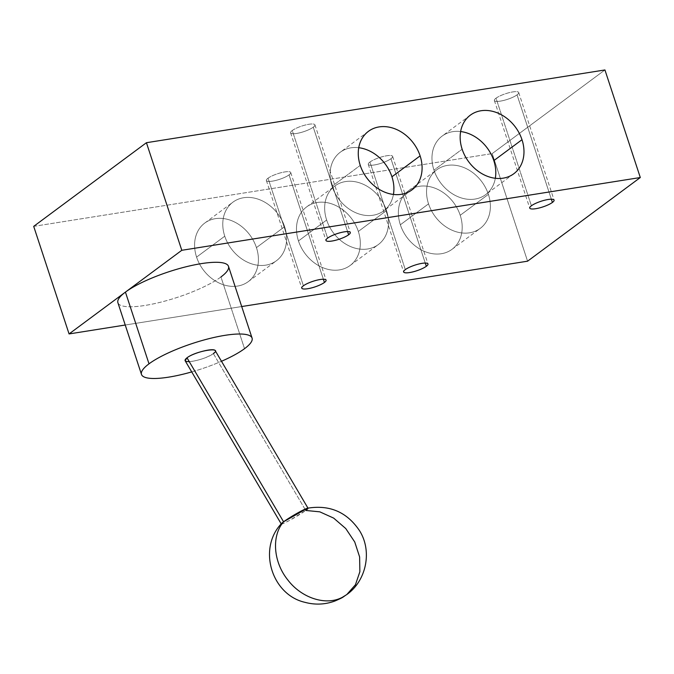 <?xml version="1.0" encoding="UTF-8"?>
<svg xmlns="http://www.w3.org/2000/svg" width="674" height="674" viewBox="0 0 674 674"><rect width="100%" height="100%" fill="white"/><g stroke="black" fill="none" stroke-linecap="round" stroke-linejoin="round"><path stroke-width="0.51" stroke-dasharray="3.37 2.53" d="M33.7 226.354L492.205 153.596L604.932 69.953L492.205 153.596L527.574 261.183L492.205 153.596L33.7 226.354M496.03 98.193A12.806 2.966 -18.2 0 1 512.737 91.925A12.806 2.966 -18.2 0 1 517.051 94.857A12.806 2.966 -18.2 0 1 500.344 101.125A12.806 2.966 -18.2 0 1 496.03 98.193A12.806 2.966 -18.2 0 1 509.308 92.641A12.806 2.966 -18.2 0 1 518.702 92.523A12.806 2.966 -18.2 0 1 517.051 94.857L551.357 199.209L517.051 94.857A12.806 2.966 -18.2 0 1 503.773 100.418A12.806 2.966 -18.2 0 1 494.379 100.527A12.806 2.966 -18.2 0 1 496.03 98.193L531.407 205.772L496.03 98.193M292.255 130.529A12.806 2.966 -18.2 0 1 308.962 124.26A12.806 2.966 -18.2 0 1 313.267 127.192A12.806 2.966 -18.2 0 1 296.56 133.46A12.806 2.966 -18.2 0 1 292.255 130.529A12.806 2.966 -18.2 0 1 305.524 124.976A12.806 2.966 -18.2 0 1 314.927 124.858A12.806 2.966 -18.2 0 1 313.267 127.192L347.582 231.544L313.267 127.192A12.806 2.966 -18.2 0 1 299.997 132.753A12.806 2.966 -18.2 0 1 290.595 132.862A12.806 2.966 -18.2 0 1 292.255 130.529L327.623 238.107L292.255 130.529M268.05 178.206A12.806 2.966 -18.2 0 1 284.757 171.937A12.806 2.966 -18.2 0 1 289.062 174.878A12.806 2.966 -18.2 0 1 272.355 181.146A12.806 2.966 -18.2 0 1 268.05 178.206A12.806 2.966 -18.2 0 1 281.319 172.654A12.806 2.966 -18.2 0 1 290.721 172.544A12.806 2.966 -18.2 0 1 289.062 174.878L323.377 279.23L289.062 174.878A12.806 2.966 -18.2 0 1 275.792 180.43A12.806 2.966 -18.2 0 1 266.39 180.539A12.806 2.966 -18.2 0 1 268.05 178.206L303.418 285.784L268.05 178.206M369.942 162.038A12.806 2.966 -18.2 0 1 386.649 155.77A12.806 2.966 -18.2 0 1 390.954 158.71A12.806 2.966 -18.2 0 1 374.247 164.978A12.806 2.966 -18.2 0 1 369.942 162.038A12.806 2.966 -18.2 0 1 383.211 156.486A12.806 2.966 -18.2 0 1 392.613 156.376A12.806 2.966 -18.2 0 1 390.954 158.71L425.26 263.062L390.954 158.71A12.806 2.966 -18.2 0 1 377.684 164.262A12.806 2.966 -18.2 0 1 368.282 164.372A12.806 2.966 -18.2 0 1 369.942 162.038L405.31 269.617L369.942 162.038M228.486 266.356A58.208 13.488 -18.2 0 1 220.954 276.955L244.536 348.677L220.954 276.955A58.208 13.488 -18.2 0 1 145.036 305.44A58.208 13.488 -18.2 0 1 125.398 292.137M125.238 325.02L241.705 306.544L125.238 325.02M220.954 276.955A58.208 13.488 -18.2 0 1 160.631 302.213A58.208 13.488 -18.2 0 1 117.899 302.71M191.719 371.913A58.208 13.488 161.8 0 0 221.485 361.281A58.208 13.488 -18.2 0 1 191.719 371.913M189.268 361.652C198.299 360.657 206.328 357.987 213.372 353.623L215.242 350.691M213.372 353.623L305.735 510.454L213.372 353.623C207.019 358.678 186.209 363.918 185.131 360.725M281.21 523.866L281.277 523.993A15.519 1.238 149.5 0 0 291.025 519.62A15.519 1.238 149.5 0 0 305.735 510.454L289.517 520.446L282.853 523.69L281.513 523.521M307.504 508.213L305.735 510.454L319.796 511.836L333.647 518.095L345.745 528.534L354.735 541.98L359.621 556.951L359.865 571.771L355.425 584.779L346.807 594.544M298.464 240.938A36.48 29.1 53.4 0 0 339.477 269.895A36.48 29.1 53.4 0 0 358.332 231.443A36.48 29.1 53.4 0 0 317.319 202.478A36.48 29.1 53.4 0 0 298.464 240.938L326.646 220.027A36.48 29.1 53.4 0 0 378.316 244.569A36.48 29.1 53.4 0 0 386.514 210.524L358.332 231.443A36.48 29.1 -126.6 0 1 350.135 265.48A36.48 29.1 -126.6 0 1 298.464 240.938A36.48 29.1 -126.6 0 1 306.662 206.893A36.48 29.1 -126.6 0 1 358.332 231.443L386.514 210.524A36.48 29.1 53.4 0 0 334.843 185.982A36.48 29.1 53.4 0 0 326.646 220.027L298.464 240.938M400.356 224.771A36.48 29.1 53.4 0 0 441.369 253.727A36.48 29.1 53.4 0 0 460.216 215.276A36.48 29.1 53.4 0 0 419.203 186.31A36.48 29.1 53.4 0 0 400.356 224.771L428.538 203.86A36.48 29.1 53.4 0 0 480.208 228.402A36.48 29.1 53.4 0 0 488.397 194.356L460.216 215.276A36.48 29.1 -126.6 0 1 452.027 249.313A36.48 29.1 -126.6 0 1 400.356 224.771A36.48 29.1 -126.6 0 1 408.554 190.725A36.48 29.1 -126.6 0 1 460.216 215.276L488.397 194.356A36.48 29.1 53.4 0 0 436.735 169.814A36.48 29.1 53.4 0 0 428.538 203.86L400.356 224.771M196.581 257.106A36.48 29.1 53.4 0 0 237.593 286.062A36.48 29.1 53.4 0 0 256.44 247.611A36.48 29.1 53.4 0 0 215.427 218.646A36.48 29.1 53.4 0 0 196.581 257.106L224.762 236.195A36.48 29.1 53.4 0 0 276.424 260.737A36.48 29.1 53.4 0 0 284.622 226.691L256.44 247.611A36.48 29.1 -126.6 0 1 248.243 281.648A36.48 29.1 -126.6 0 1 196.581 257.106A36.48 29.1 -126.6 0 1 204.77 223.06A36.48 29.1 -126.6 0 1 256.44 247.611L284.622 226.691A36.48 29.1 53.4 0 0 232.951 202.149A36.48 29.1 53.4 0 0 224.762 236.195L196.581 257.106M386.514 210.524A36.48 29.1 53.4 0 0 345.501 181.567A36.48 29.1 53.4 0 0 326.646 220.027A36.48 29.1 53.4 0 0 367.659 248.984A36.48 29.1 53.4 0 0 386.514 210.524M488.397 194.356A36.48 29.1 53.4 0 0 447.384 165.4A36.48 29.1 53.4 0 0 428.538 203.86A36.48 29.1 53.4 0 0 469.551 232.816A36.48 29.1 53.4 0 0 488.397 194.356M284.622 226.691A36.48 29.1 53.4 0 0 243.609 197.735A36.48 29.1 53.4 0 0 224.762 236.195A36.48 29.1 53.4 0 0 265.775 265.152A36.48 29.1 53.4 0 0 284.622 226.691M393.431 194.449A36.48 29.1 -126.6 0 1 383.733 210.827A36.48 29.1 -126.6 0 1 332.063 186.285L360.245 165.374L332.063 186.285A36.48 29.1 -126.6 0 1 340.26 152.248A36.48 29.1 -126.6 0 1 358.745 147.716A36.48 29.1 -126.6 0 0 332.063 186.285A36.48 29.1 -126.6 0 0 364.87 215.318A36.48 29.1 -126.6 0 0 393.431 194.449M495.323 178.281A36.48 29.1 -126.6 0 1 485.625 194.66A36.48 29.1 -126.6 0 1 433.955 170.118L462.137 149.207L433.955 170.118A36.48 29.1 -126.6 0 1 442.152 136.081A36.48 29.1 -126.6 0 1 460.637 131.548A36.48 29.1 -126.6 0 0 433.955 170.118A36.48 29.1 -126.6 0 0 466.762 199.15A36.48 29.1 -126.6 0 0 495.323 178.281M518.702 92.523L554.079 200.102M494.379 100.527L529.747 208.106M314.927 124.858L350.295 232.437M290.595 132.862L325.963 240.441M290.721 172.544L326.09 280.123M266.39 180.539L301.758 288.118M392.613 156.376L427.982 263.955M368.282 164.372L403.65 271.951M350.135 265.48L378.316 244.569M306.662 206.893L334.843 185.982M452.027 249.313L480.208 228.402M408.554 190.725L436.735 169.814M248.243 281.648L276.424 260.737M204.77 223.06L232.951 202.149M411.915 189.916L383.733 210.827M368.442 131.337L340.26 152.248M513.807 173.749L485.625 194.66M470.334 115.17L442.152 136.081"/><path stroke-width="1.01" d="M125.398 292.137L69.068 333.933L33.7 226.354L146.427 142.711L181.795 250.29L125.431 292.112L181.795 250.29L640.3 177.532L181.795 250.29L146.427 142.711L604.932 69.953L640.3 177.532L527.574 261.183L241.705 306.544L527.574 261.183L640.3 177.532L604.932 69.953L146.427 142.711L33.7 226.354L69.068 333.933L125.238 325.02L69.068 333.933L125.431 292.112A58.208 13.488 -18.2 0 1 201.374 263.618A58.208 13.488 -18.2 0 1 220.954 276.955M551.357 199.209L552.419 202.436A12.806 2.966 161.8 0 0 554.079 200.102A12.806 2.966 161.8 0 0 544.676 200.22A12.806 2.966 161.8 0 0 531.407 205.772A12.806 2.966 161.8 0 0 529.747 208.106A12.806 2.966 161.8 0 0 539.149 207.996A12.806 2.966 161.8 0 0 552.419 202.436L551.357 199.209M531.407 205.772A12.806 2.966 -18.2 0 1 548.114 199.504A12.806 2.966 -18.2 0 1 552.419 202.436A12.806 2.966 -18.2 0 1 535.712 208.704A12.806 2.966 -18.2 0 1 531.407 205.772M327.623 238.107A12.806 2.966 -18.2 0 1 344.33 231.839A12.806 2.966 -18.2 0 1 348.635 234.771A12.806 2.966 -18.2 0 1 331.928 241.039A12.806 2.966 -18.2 0 1 327.623 238.107A12.806 2.966 161.8 0 0 325.963 240.441A12.806 2.966 161.8 0 0 335.366 240.332A12.806 2.966 161.8 0 0 348.635 234.771A12.806 2.966 161.8 0 0 350.295 232.437A12.806 2.966 161.8 0 0 340.892 232.555A12.806 2.966 161.8 0 0 327.623 238.107M303.418 285.784A12.806 2.966 -18.2 0 1 320.125 279.525A12.806 2.966 -18.2 0 1 324.43 282.457A12.806 2.966 -18.2 0 1 307.723 288.725A12.806 2.966 -18.2 0 1 303.418 285.784A12.806 2.966 161.8 0 0 301.758 288.118A12.806 2.966 161.8 0 0 311.161 288.009A12.806 2.966 161.8 0 0 324.43 282.457A12.806 2.966 161.8 0 0 326.09 280.123A12.806 2.966 161.8 0 0 316.687 280.232A12.806 2.966 161.8 0 0 303.418 285.784M405.31 269.617A12.806 2.966 -18.2 0 1 422.017 263.349A12.806 2.966 -18.2 0 1 426.322 266.289A12.806 2.966 -18.2 0 1 409.615 272.557A12.806 2.966 -18.2 0 1 405.31 269.617A12.806 2.966 161.8 0 0 403.65 271.951A12.806 2.966 161.8 0 0 413.052 271.841A12.806 2.966 161.8 0 0 426.322 266.289A12.806 2.966 161.8 0 0 427.982 263.955A12.806 2.966 161.8 0 0 418.579 264.065A12.806 2.966 161.8 0 0 405.31 269.617M347.582 231.544L348.635 234.771L347.582 231.544M323.377 279.23L324.43 282.457L323.377 279.23M425.26 263.062L426.322 266.289L425.26 263.062M141.481 374.432L117.899 302.71A58.208 13.488 -18.2 0 1 125.431 292.112L149.013 363.834A58.208 13.488 161.8 0 0 141.481 374.432A58.208 13.488 161.8 0 0 191.719 371.913A58.208 13.488 -18.2 0 1 149.013 363.834L125.431 292.112A58.208 13.488 -18.2 0 1 185.754 266.853A58.208 13.488 -18.2 0 1 228.486 266.356L252.068 338.07A58.208 13.488 161.8 0 0 209.336 338.575A58.208 13.488 161.8 0 0 149.013 363.834A58.208 13.488 -18.2 0 1 224.956 335.34A58.208 13.488 -18.2 0 1 244.536 348.677A58.208 13.488 161.8 0 0 252.068 338.07M221.485 361.281A58.208 13.488 161.8 0 0 244.536 348.677A58.208 13.488 -18.2 0 1 221.485 361.281M213.372 353.623C223.658 346.352 196.016 350.741 187.001 357.801C183.783 360.405 184.541 361.694 189.268 361.652M308.026 508.238L215.242 350.691C214.163 347.506 193.354 352.746 187.001 357.801L185.131 360.725L281.277 523.993A15.519 1.238 149.5 0 1 283.577 521.786L187.001 357.801L283.577 521.786C271.378 535.779 273.24 561.855 287.705 579.817C301.615 598.234 326.199 606.069 342.443 597.257L346.807 594.544L355.425 584.779L359.865 571.771L359.621 556.951L354.735 541.98L345.745 528.534L333.647 518.095L319.796 511.836L305.735 510.454A15.519 1.238 149.5 0 0 308.026 508.238A15.519 1.238 149.5 0 0 298.287 512.619A15.519 1.238 149.5 0 0 283.577 521.786L307.504 508.213C329.67 504.565 347.026 512.08 359.554 530.733C372.52 551.197 366.302 580.862 346.807 594.544L342.443 597.257C326.199 606.069 301.615 598.234 287.705 579.817C273.24 561.855 271.378 535.779 283.577 521.786L281.513 523.521C257.476 548.729 271.723 594.763 304.875 602.312C315.112 605.067 325.171 604.62 335.054 600.964C344.709 596.768 342.072 597.509 346.807 594.544M420.113 155.879A36.48 29.1 -126.6 0 1 401.257 194.331A36.48 29.1 -126.6 0 1 360.245 165.374A36.48 29.1 -126.6 0 1 379.1 126.914A36.48 29.1 -126.6 0 1 420.113 155.879L391.931 176.79A36.48 29.1 -126.6 0 1 393.431 194.449A36.48 29.1 -126.6 0 0 391.931 176.79L420.113 155.879A36.48 29.1 53.4 0 0 368.442 131.337A36.48 29.1 53.4 0 0 360.245 165.374A36.48 29.1 53.4 0 0 411.915 189.916A36.48 29.1 53.4 0 0 420.113 155.879M521.996 139.712A36.48 29.1 -126.6 0 1 503.149 178.163A36.48 29.1 -126.6 0 1 462.137 149.207A36.48 29.1 -126.6 0 1 480.983 110.747A36.48 29.1 -126.6 0 1 521.996 139.712L493.815 160.623A36.48 29.1 -126.6 0 1 495.323 178.281A36.48 29.1 -126.6 0 0 493.815 160.623L521.996 139.712A36.48 29.1 53.4 0 0 470.334 115.17A36.48 29.1 53.4 0 0 462.137 149.207A36.48 29.1 53.4 0 0 513.807 173.749A36.48 29.1 53.4 0 0 521.996 139.712M358.745 147.716A36.48 29.1 -126.6 0 1 391.931 176.79A36.48 29.1 -126.6 0 0 358.745 147.716M460.637 131.548A36.48 29.1 -126.6 0 1 493.815 160.623A36.48 29.1 -126.6 0 0 460.637 131.548"/></g></svg>
